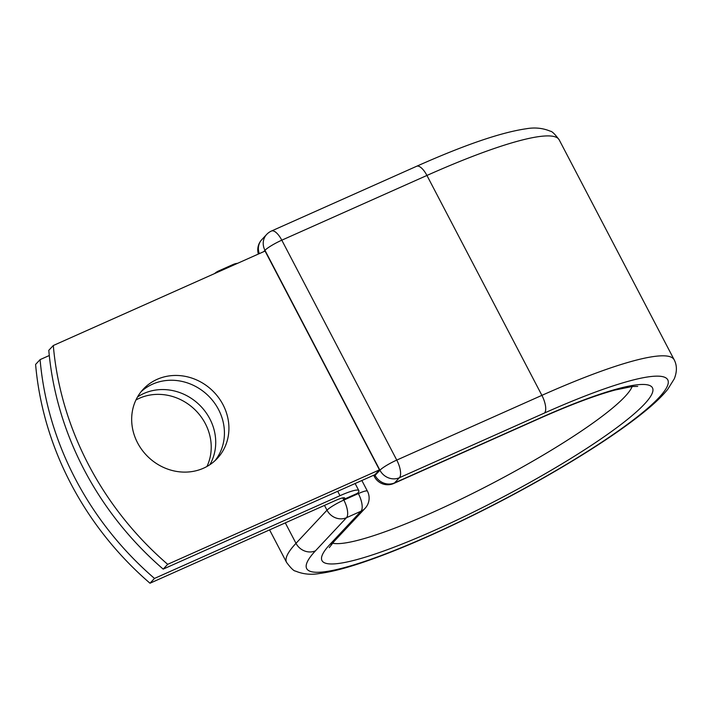 <?xml version="1.0" encoding="UTF-8"?>
<svg xmlns="http://www.w3.org/2000/svg" width="712" height="712" viewBox="0 0 712 712"><rect width="100%" height="100%" fill="white"/><g stroke="black" fill="none" stroke-linecap="round" stroke-linejoin="round"><path stroke-width="1.07" d="M223.025 404.728A50.677 46.182 43.1 0 0 143.299 389.153A50.677 46.182 43.1 0 0 137.567 442.837A50.677 46.182 43.1 0 0 217.293 458.412A50.677 46.182 43.1 0 0 223.025 404.728M214.953 460.726A50.677 46.182 43.1 0 0 218.531 409.525A50.677 46.182 43.1 0 0 141.145 391.636M135.939 399.993A50.677 46.182 -136.9 0 1 205.323 423.631A50.677 46.182 -136.9 0 1 206.961 466.476M137.514 396.967A50.677 46.182 -136.9 0 1 209.817 418.825A50.677 46.182 -136.9 0 1 209.871 464.696M49.297 355.51L40.094 359.622L35.6 364.419A312.043 284.382 -136.9 0 0 149.992 583.226L335.494 500.483A15.175 2.243 -27.6 0 1 344.679 498.017A15.175 2.243 -27.6 0 1 344.074 499.281L357.549 493.274A31.159 4.601 -27.6 0 0 358.83 490.613L355.128 483.519M40.094 359.622A312.043 284.382 43.1 0 0 154.486 578.429L339.989 495.686A31.159 4.601 -27.6 0 1 358.83 490.613M154.486 578.429L149.992 583.226M53.302 345.516L265.069 251.06L379.46 469.867L374.966 474.664L163.19 569.119A312.043 284.382 -136.9 0 1 48.799 350.313L53.302 345.516A312.043 284.382 -136.9 0 0 167.685 564.322L163.19 569.119M379.46 469.867L167.685 564.322M339.989 495.686L337.693 491.289M342.703 497.893L343.843 500.064L358.358 493.585L357.958 492.811M285.298 522.875L295.987 543.318L326.995 510.192L324.485 505.395M416.618 166.279L271.486 231.008A14.979 5.758 66 0 1 281.801 240.184L426.933 175.455A218.682 32.28 -27.6 0 1 559.205 139.864C554.897 134.07 551.916 131.177 550.26 131.177C542.749 128.035 534.721 127.234 526.168 128.774C501.061 132.414 464.544 144.91 416.618 166.279A14.979 5.758 66 0 1 426.933 175.455L541.894 395.356A218.682 32.28 -27.6 0 1 674.166 359.765C677.085 365.354 677.121 371.708 674.282 378.811L667.749 389.304C662.943 395.276 656.375 401.746 648.045 408.715C628.482 425.064 601.489 443.558 567.063 464.206C529.683 486.527 490.719 507.238 450.162 526.364C417.01 541.912 387.746 553.981 362.381 562.551C345.276 568.336 331.027 571.976 319.635 573.48C311.082 575.029 303.036 574.228 295.524 571.086C293.869 571.086 290.888 568.194 286.571 562.4A218.682 32.28 -27.6 0 1 295.987 543.318A14.979 13.653 43.1 0 0 315.478 550.812L346.486 517.695A14.979 13.653 -136.9 0 1 326.995 510.192A14.979 2.207 152.4 0 1 343.843 500.064A14.979 5.758 -114 0 1 346.486 517.695L361.011 511.216A14.979 5.758 -114 0 0 358.358 493.585A14.979 2.207 152.4 0 1 367.419 491.147L361.865 480.511M365.087 508.323A14.979 13.653 -136.9 0 1 361.011 511.216L330.003 544.342A14.979 13.653 43.1 0 0 334.079 541.449L365.087 508.323A14.979 14.979 0 0 0 367.419 491.147M632.167 386.518A171.503 25.312 -27.6 0 1 492.099 483.51A171.503 25.312 -27.6 0 1 332.513 543.176M374.743 474.762L375.073 475.402L379.923 470.223L264.962 250.321A14.979 2.207 152.4 0 1 281.801 240.184L396.762 460.086L541.894 395.356A14.979 5.758 66 0 1 544.538 412.987A203.703 30.064 -27.6 0 1 658.983 397.599A203.703 30.064 -27.6 0 1 429.923 535.433A203.703 30.064 -27.6 0 1 315.478 550.812M330.003 544.342A186.482 27.528 -27.6 0 0 434.774 530.253A186.482 27.528 -27.6 0 0 644.458 404.078A186.482 27.528 -27.6 0 0 539.696 418.167A14.979 5.758 66 0 1 538.931 418.718C570.036 404.906 595.401 395.347 615.017 390.043L632.123 386.527L637.703 386.393M539.696 418.167L394.573 482.896A14.979 5.758 66 0 1 393.807 483.448L538.931 418.718M544.538 412.987L399.414 477.716A14.979 13.653 43.1 0 1 379.923 470.223A14.979 2.207 152.4 0 1 396.762 460.086A14.979 5.758 66 0 1 399.414 477.716L394.573 482.896A14.979 13.653 43.1 0 1 375.073 475.402A14.979 2.207 152.4 0 0 374.432 476.702A14.979 14.979 0 0 0 393.807 483.448M271.486 231.008A14.979 14.979 0 0 0 266.653 234.453A14.979 13.653 43.1 0 0 264.962 250.321L263.698 251.665M235.031 264.455A14.979 5.758 -114 0 0 233.082 264.508L218.557 270.987A14.979 14.979 0 0 0 214.597 273.568M220.506 270.934A14.979 5.758 -114 0 0 218.557 270.987M266.653 234.453L261.811 239.632A14.979 13.653 43.1 0 0 259.293 253.632M674.166 359.765L559.205 139.864M286.571 562.4L269.581 529.888M329.255 547.635L334.079 541.449M237.657 263.289A14.979 14.979 0 0 0 233.082 264.508M261.811 239.632A14.979 14.979 0 0 0 258.358 254.05M373.667 475.242L374.432 476.702"/></g></svg>
